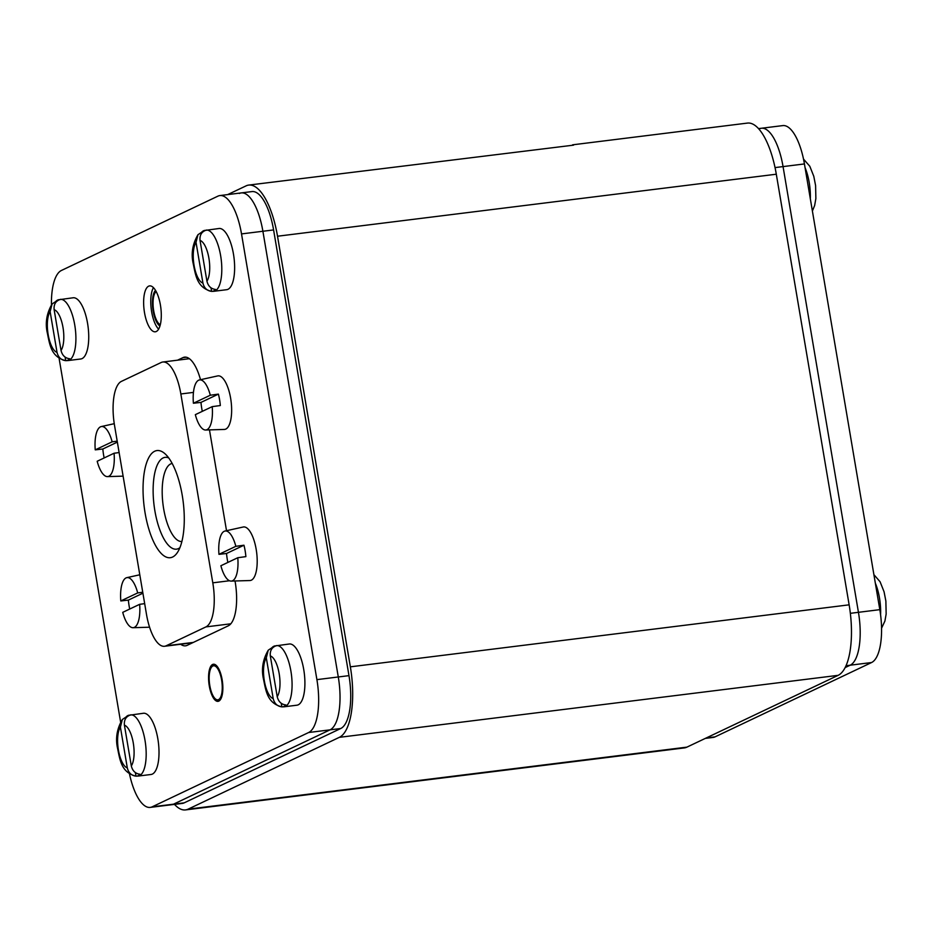<?xml version="1.0" encoding="UTF-8"?>
<svg xmlns="http://www.w3.org/2000/svg" width="933" height="933" viewBox="0 0 933 933"><rect width="100%" height="100%" fill="white"/><g stroke="black" fill="none" stroke-linecap="round" stroke-linejoin="round"><path stroke-width="1.4" d="M572.594 144.825L747.473 123.086A61.683 22.462 82.9 0 1 776.303 174.214L277.521 236.224A61.683 22.462 -97.1 0 0 248.691 185.084A61.683 22.462 -97.1 0 0 246.079 185.865L227.675 194.6M277.521 236.224L350.353 666.827A61.683 22.462 -97.1 0 1 339.344 737.338L188.139 809.144A61.683 22.462 -97.1 0 1 185.527 809.914A61.683 22.462 -97.1 0 1 174.483 804.386M573.538 145.151L248.691 185.084M776.303 174.214L849.135 604.829A61.683 22.462 82.9 0 1 838.137 675.34L686.921 747.135A61.683 22.462 82.9 0 1 684.309 747.916L185.527 809.914M129.489 773.9A46.253 16.852 -97.1 0 0 150.19 807.407A46.253 16.852 -97.1 0 0 152.149 806.835L308.66 732.51A46.253 16.852 -97.1 0 0 316.905 679.632L348.977 675.644A46.253 16.852 82.9 0 1 340.72 728.521L184.209 802.846A46.253 16.852 82.9 0 1 182.25 803.43L171.567 804.747A46.253 16.852 -97.1 0 0 173.526 804.176L330.037 729.851A46.253 16.852 -97.1 0 0 338.282 676.973L262.896 231.256A46.253 16.852 -97.1 0 0 241.274 192.909A46.253 16.852 -97.1 0 0 239.314 193.481M348.977 675.644L273.591 229.926A46.253 16.852 82.9 0 0 251.968 191.58L241.274 192.909A46.253 16.852 82.9 0 1 262.896 231.256L273.591 229.926M758.517 128.614L782.81 125.593A46.253 16.852 82.9 0 1 804.433 163.94L879.819 609.657L858.442 612.316A46.253 16.852 82.9 0 1 850.196 665.194A46.253 16.852 -97.1 0 0 858.442 612.316L783.055 166.599A46.253 16.852 -97.1 0 0 761.433 128.253A46.253 16.852 82.9 0 1 783.055 166.599L858.442 612.316L850.348 613.319M845.111 667.608L850.196 665.194L845.111 667.608M212.794 582.833L180.85 393.971A38.545 14.042 -97.1 0 0 162.832 362.016A38.545 14.042 -97.1 0 0 161.199 362.494L121.407 381.387A38.545 14.042 -97.1 0 0 114.537 425.46L146.481 614.322A38.545 14.042 -97.1 0 0 164.5 646.277A38.545 14.042 -97.1 0 0 166.132 645.799L205.925 626.906A38.545 14.042 -97.1 0 0 212.794 582.833L229.506 580.758M145.093 512.963A53.974 19.651 82.9 0 1 165.164 453.904A53.974 19.651 82.9 0 1 182.238 495.33A53.974 19.651 82.9 0 1 177.422 552.488A53.974 19.651 82.9 0 1 145.093 512.963M172.185 463.468A39.326 14.322 -97.1 0 0 163.672 508.882A39.326 14.322 -97.1 0 0 181.877 541.502M179.894 547.694A46.253 16.852 82.9 0 1 176.5 549.164A46.253 16.852 82.9 0 1 154.878 510.817A46.253 16.852 82.9 0 1 165.083 457.357A46.253 16.852 82.9 0 1 168.733 457.94M152.149 806.835L173.526 804.176A46.253 16.852 82.9 0 1 171.567 804.747L150.19 807.407M184.209 802.846L173.526 804.176L330.037 729.851L340.72 728.521M316.905 679.632L241.519 233.915L262.896 231.256L338.282 676.973A46.253 16.852 82.9 0 1 330.037 729.851L308.66 732.51M59.094 358.33L120.602 721.979M241.519 233.915A46.253 16.852 -97.1 0 0 219.896 195.568A46.253 16.852 -97.1 0 0 217.937 196.14L61.426 270.465A46.253 16.852 -97.1 0 0 51.443 304.776M209.47 429.891L226.521 530.702M235.023 580.979L235.163 581.749A38.545 14.042 82.9 0 1 228.282 625.821L187.16 645.344A38.545 14.042 82.9 0 1 185.527 645.823A38.545 14.042 82.9 0 1 180.687 644.26M177.55 360.185L182.926 357.631A38.545 14.042 82.9 0 1 184.559 357.152A38.545 14.042 82.9 0 1 200.513 379.708M222.077 679.772A18.508 6.741 82.9 0 1 217.995 701.161A18.508 6.741 82.9 0 1 209.342 685.813A18.508 6.741 82.9 0 1 213.424 664.436A18.508 6.741 82.9 0 1 222.077 679.772M148.627 286.186A23.127 8.42 -97.1 0 0 144.288 311.26A23.127 8.42 -97.1 0 0 155.31 331.798A23.127 8.42 -97.1 0 0 156.289 331.507A23.127 8.42 -97.1 0 0 160.639 306.432A23.127 8.42 -97.1 0 0 149.607 285.895A23.127 8.42 -97.1 0 0 148.627 286.186M153.444 287.644A23.127 8.42 -97.1 0 0 151.228 308.998A23.127 8.42 -97.1 0 0 158.61 329.162M159.986 325.874A18.508 6.741 82.9 0 1 153.222 310.981A18.508 6.741 82.9 0 1 155.589 290.501M761.433 128.253A46.253 16.852 -97.1 0 0 759.474 128.824M879.819 609.657A46.253 16.852 82.9 0 1 871.574 662.535L715.063 736.86A46.253 16.852 82.9 0 1 713.104 737.432L705.325 738.4M209.272 685.848A18.695 6.811 82.9 0 1 213.4 664.238A18.695 6.811 82.9 0 1 222.147 679.737A18.695 6.811 -97.1 0 1 218.019 701.348A18.695 6.811 -97.1 0 1 209.272 685.848M209.808 685.592A17.156 6.251 82.9 0 1 213.599 665.777A17.156 6.251 82.9 0 1 221.611 679.994A17.156 6.251 -97.1 0 1 217.821 699.82A17.156 6.251 -97.1 0 1 209.808 685.592M159.94 326.025A18.695 6.811 -97.1 0 1 153.152 311.016A18.695 6.811 82.9 0 1 155.508 290.361M160.289 324.742A17.156 6.251 -97.1 0 1 153.688 310.759A17.156 6.251 82.9 0 1 156.161 291.516M227.874 562.424A25.972 9.458 82.9 0 1 227.267 559.299A25.972 9.458 82.9 0 1 226.532 553.491L218.963 554.342A25.226 9.19 82.9 0 1 224.946 531.052L243.233 527.005A26.987 9.831 82.9 0 1 256.178 549.315A26.987 9.831 -97.1 0 1 249.892 580.536L231.174 581.096A25.226 9.19 -97.1 0 0 237.787 557.724L220.888 565.748A25.226 9.19 -97.1 0 0 231.174 581.096M224.946 531.052A25.226 9.19 82.9 0 1 235.851 546.318L243.956 545.222A25.972 9.458 82.9 0 1 245.146 550.808A25.972 9.458 82.9 0 1 245.88 556.628L237.787 557.724M235.851 546.318L218.963 554.342M243.956 545.222L226.532 553.491M202.321 411.336A25.972 9.458 82.9 0 1 201.715 408.211A25.972 9.458 82.9 0 1 200.98 402.403L193.399 403.243A25.226 9.19 82.9 0 1 199.394 379.953L217.681 375.917A26.987 9.831 82.9 0 1 230.626 398.228A26.987 9.831 -97.1 0 1 224.34 429.437L205.61 430.008A25.226 9.19 -97.1 0 0 212.223 406.636L195.335 414.66A25.226 9.19 -97.1 0 0 205.61 430.008M199.394 379.953A25.226 9.19 82.9 0 1 210.298 395.23L218.404 394.123A25.972 9.458 82.9 0 1 219.593 399.721A25.972 9.458 82.9 0 1 220.328 405.54L212.223 406.636M210.298 395.23L193.399 403.243M218.404 394.123L200.98 402.403M129.722 609.039A25.972 9.458 82.9 0 1 129.116 605.902A25.972 9.458 82.9 0 1 128.381 600.094L120.812 600.945A25.226 9.19 82.9 0 1 126.795 577.655A25.226 9.19 82.9 0 1 137.699 592.921L142.749 592.233M137.699 592.921L120.812 600.945M139.635 604.327L122.736 612.351A25.226 9.19 -97.1 0 0 133.022 627.699A25.226 9.19 -97.1 0 0 139.635 604.327L144.673 603.651M142.912 593.201L128.381 600.094M104.169 457.94A25.972 9.458 82.9 0 1 103.563 454.814A25.972 9.458 82.9 0 1 102.828 449.006L95.248 449.858A25.226 9.19 82.9 0 1 101.242 426.568A25.226 9.19 82.9 0 1 112.147 441.834L117.185 441.146M112.147 441.834L95.248 449.858M114.071 453.24L97.184 461.264A25.226 9.19 -97.1 0 0 107.458 476.611A25.226 9.19 -97.1 0 0 114.071 453.24L119.121 452.552M117.348 442.114L102.828 449.006M60.33 299.365A30.836 11.231 -97.1 0 1 75.025 326.748A30.836 11.231 -97.1 0 1 69.24 360.185A30.836 11.231 -97.1 0 1 67.934 360.581L80.763 358.983A30.836 11.231 -97.1 0 0 82.069 358.599A30.836 11.231 -97.1 0 0 87.854 325.162A30.836 11.231 -97.1 0 0 73.147 297.779L58.184 299.831A30.707 11.184 -97.1 0 0 57.613 300.053A30.707 11.184 -97.1 0 0 55.7 301.557L55.84 302.374M65.1 357.082L65.695 360.651A30.707 11.184 -97.1 0 0 65.753 360.651A30.707 11.184 -97.1 0 0 67.794 360.243A30.707 11.184 -97.1 0 0 69.707 358.739C65.158 358.202 62.266 355.438 61.03 350.458L54.137 309.709C53.671 304.636 55.525 301.277 59.712 299.656A30.707 11.184 -97.1 0 0 58.184 299.831M52.061 303.995C46.755 313.138 45.122 322.573 47.175 332.288C49.741 344.219 50.744 356.826 65.602 360.639L65.695 360.651C61.158 360.103 58.266 357.339 57.018 352.359L50.125 311.622L52.061 303.995L55.7 301.557M206.228 230.089A30.836 11.231 -97.1 0 1 220.923 257.473A30.836 11.231 -97.1 0 1 215.138 290.909A30.836 11.231 -97.1 0 1 213.832 291.294L226.661 289.697A30.836 11.231 -97.1 0 0 227.967 289.312A30.836 11.231 -97.1 0 0 233.751 255.875A30.836 11.231 -97.1 0 0 219.057 228.492L204.094 230.556A30.707 11.184 -97.1 0 0 203.511 230.778A30.707 11.184 -97.1 0 0 201.61 232.27L201.738 233.087M210.998 287.796L211.604 291.364A30.707 11.184 -97.1 0 0 211.651 291.364A30.707 11.184 -97.1 0 0 213.692 290.956A30.707 11.184 -97.1 0 0 215.605 289.463C211.056 288.927 208.164 286.163 206.928 281.171L200.035 240.434C199.569 235.349 201.435 232.002 205.61 230.369A30.707 11.184 -97.1 0 0 204.094 230.556M197.959 234.708C192.653 243.863 191.02 253.286 193.073 263.001C195.638 274.943 196.641 287.539 211.499 291.364L211.604 291.364C207.056 290.828 204.164 288.064 202.928 283.072L196.035 242.335L197.959 234.708L201.61 232.27M276.506 645.589A30.836 11.231 -97.1 0 1 291.201 672.973A30.836 11.231 -97.1 0 1 285.416 706.409A30.836 11.231 -97.1 0 1 284.11 706.794L296.939 705.196A30.836 11.231 -97.1 0 0 298.245 704.812A30.836 11.231 -97.1 0 0 304.03 671.375A30.836 11.231 -97.1 0 0 289.323 643.992L274.372 646.044A30.707 11.184 -97.1 0 0 273.789 646.277A30.707 11.184 -97.1 0 0 271.876 647.77L272.016 648.587M281.276 703.295L281.871 706.864A30.707 11.184 -97.1 0 0 281.929 706.864A30.707 11.184 -97.1 0 0 283.97 706.456A30.707 11.184 -97.1 0 0 285.883 704.963C281.334 704.415 278.442 701.651 277.206 696.671L270.313 655.934C269.847 650.849 271.713 647.502 275.888 645.869A30.707 11.184 -97.1 0 0 274.372 646.044M268.238 650.208C262.931 659.351 261.298 668.786 263.351 678.501C265.917 690.443 266.92 703.039 281.778 706.852L281.871 706.864C277.334 706.328 274.442 703.564 273.194 698.572L266.313 657.835L268.238 650.208L271.876 647.77M130.597 714.865A30.836 11.231 -97.1 0 1 145.303 742.248A30.836 11.231 -97.1 0 1 139.518 775.685A30.836 11.231 -97.1 0 1 138.212 776.069L151.029 774.483A30.836 11.231 -97.1 0 0 152.347 774.098A30.836 11.231 -97.1 0 0 158.132 740.662A30.836 11.231 -97.1 0 0 143.425 713.267L128.462 715.331A30.707 11.184 -97.1 0 0 127.891 715.553A30.707 11.184 -97.1 0 0 125.978 717.057L126.118 717.862M135.367 772.582L135.973 776.139A30.707 11.184 -97.1 0 0 136.031 776.151A30.707 11.184 -97.1 0 0 138.072 775.743A30.707 11.184 -97.1 0 0 139.985 774.238C135.437 773.702 132.544 770.938 131.308 765.946L124.416 725.209C123.949 720.136 125.803 716.777 129.99 715.156A30.707 11.184 -97.1 0 0 128.462 715.331M122.34 719.495C117.022 728.638 115.4 738.073 117.441 747.788C120.007 759.719 121.022 772.326 135.868 776.139L135.973 776.139C131.436 775.603 128.544 772.839 127.296 767.859L120.404 727.11L122.34 719.495L125.978 717.057M686.921 747.135L188.139 809.144M838.137 675.34L339.344 737.338M849.135 604.829L350.353 666.827M846.009 665.719L871.574 662.535M775.043 167.59L804.433 163.94M180.85 393.971L193.458 392.396M166.132 645.799L193.329 642.417M205.925 626.906L230.789 623.804M186.262 357.222L182.926 357.631M715.063 736.86L706.281 737.945M61.03 350.458A21.587 7.861 -97.1 0 0 63.001 327.506A21.587 7.861 -97.1 0 0 54.137 309.709M50.125 311.622A21.587 7.861 -97.1 0 0 48.154 334.562A21.587 7.861 -97.1 0 0 57.018 352.359M206.928 281.171A21.587 7.861 -97.1 0 0 208.91 258.231A21.587 7.861 -97.1 0 0 200.035 240.434M196.035 242.335A21.587 7.861 -97.1 0 0 194.052 265.287A21.587 7.861 -97.1 0 0 202.928 283.072M277.206 696.671A21.587 7.861 -97.1 0 0 279.189 673.731A21.587 7.861 -97.1 0 0 270.313 655.934M266.313 657.835A21.587 7.861 -97.1 0 0 264.331 680.775A21.587 7.861 -97.1 0 0 273.194 698.572M131.308 765.946A21.587 7.861 -97.1 0 0 133.279 743.006A21.587 7.861 -97.1 0 0 124.416 725.209M120.404 727.11A21.587 7.861 -97.1 0 0 118.421 750.062A21.587 7.861 -97.1 0 0 127.296 767.859M875.341 583.16A30.836 11.231 82.9 0 1 880.577 614.754M805.062 167.672A30.836 11.231 82.9 0 1 810.322 198.752M162.832 362.016L189.399 358.704M164.5 646.277L192.536 642.79M219.896 195.568L241.274 192.909M126.795 577.655L139.787 574.786M133.022 627.699L149.572 627.209M101.242 426.568L114.258 423.687M107.458 476.611L123.109 476.145M67.934 360.581L65.753 360.651M213.832 291.294L211.651 291.364M284.11 706.794L281.929 706.864M138.212 776.069L136.031 776.151M881.557 628.224L884.916 621.028L886.152 614.031L885.872 601.039L884.064 591.779L880.076 581.749L873.906 574.67M812.398 211.021L814.637 205.528L815.874 198.531L815.594 185.539L813.786 176.279L809.797 166.249L803.511 159.1"/></g></svg>
